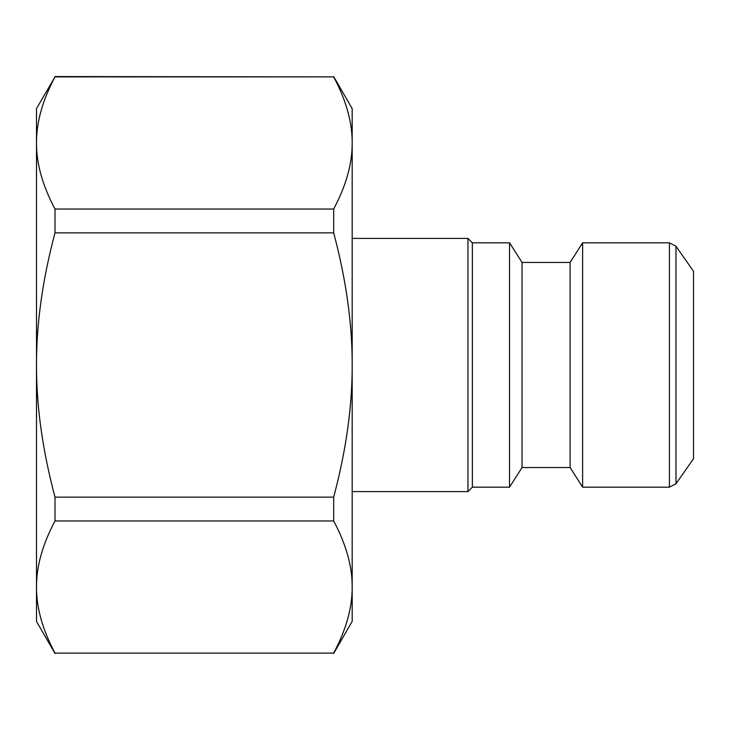 <?xml version="1.0" encoding="UTF-8"?>
<svg xmlns="http://www.w3.org/2000/svg" width="730" height="730" viewBox="0 0 730 730"><rect width="100%" height="100%" fill="white"/><g stroke="black" fill="none" stroke-linecap="round" stroke-linejoin="round"><path stroke-width="1.09" d="M55.005 232.861C42.559 279.544 36.391 323.591 36.5 365L36.5 142.961C36.391 163.666 42.559 185.685 55.005 209.026L55.005 232.861L333.674 232.861L333.674 209.026L55.005 209.026M55.005 520.974C42.559 544.315 36.391 566.334 36.5 587.039L36.5 365C36.391 406.409 42.559 450.456 55.005 497.139L55.005 520.974L333.674 520.974L333.674 497.139C346.12 450.456 352.289 406.409 352.179 365C352.289 323.591 346.12 279.544 333.674 232.861M36.5 142.961L36.5 108.606L55.005 76.887C42.559 100.229 36.391 122.257 36.5 142.961M55.005 653.441L36.5 621.394L36.5 587.039C36.391 607.743 42.559 629.771 55.005 653.113L333.674 653.113C346.12 629.771 352.289 607.743 352.179 587.039C352.289 566.334 346.12 544.315 333.674 520.974M55.005 76.887L333.674 76.887L55.005 76.559M333.674 209.026C346.12 185.685 352.289 163.666 352.179 142.961C352.289 122.257 346.12 100.229 333.674 76.887M333.674 76.559L352.179 108.606L352.179 621.394L333.674 653.441M333.674 653.113L55.005 653.113M333.674 497.139L55.005 497.139M675.98 483.771L675.98 246.229L693.5 271.259L693.5 458.741L675.98 483.771L669.41 487.184L669.41 242.816L582.622 242.816L570.112 262.444L522.041 262.444L509.531 242.816L472.365 242.816L467.957 238.409L352.179 238.409M669.41 487.184L582.622 487.184L582.622 242.816M570.112 262.444L570.112 467.556L522.041 467.556L509.531 487.184L472.365 487.184L467.957 491.591L467.957 238.409M472.365 487.184L472.365 242.816M509.531 487.184L509.531 242.816M522.041 467.556L522.041 262.444M669.41 242.816L675.98 246.229M467.957 491.591L352.179 491.591M570.112 467.556L582.622 487.184"/></g></svg>
